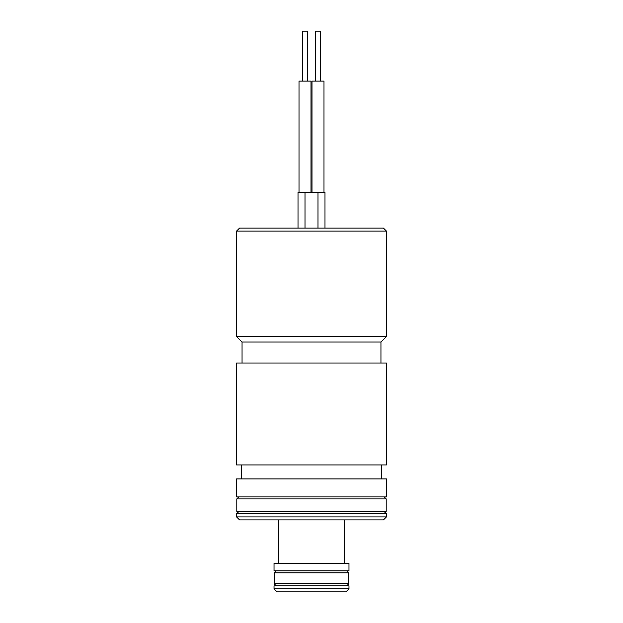 <?xml version="1.0" encoding="UTF-8"?>
<svg xmlns="http://www.w3.org/2000/svg" width="623" height="623" viewBox="0 0 623 623"><rect width="100%" height="100%" fill="white"/><g stroke="black" fill="none" stroke-linecap="round" stroke-linejoin="round"><path stroke-width="0.93" d="M274.027 588.852L277.025 591.85L345.975 591.85L348.973 588.852L348.973 585.854L274.027 585.854L274.027 588.852L348.973 588.852M311.5 570.863L348.973 570.863L348.973 563.371L274.027 563.371L274.027 570.863L311.5 570.863M236.553 516.903L239.551 519.901L383.449 519.901L386.447 516.903L386.447 513.407L236.553 513.407L236.553 516.903L386.447 516.903M311.5 496.92L386.447 496.92L386.447 478.931L236.553 478.931L236.553 496.92L311.5 496.92M311.5 464.937L386.447 464.937L386.447 363.014L236.553 363.014L236.553 464.937L311.5 464.937M242.051 363.014L242.051 342.027L380.949 342.027L386.447 336.529L386.447 231.11L236.553 231.11L236.553 336.529L386.447 336.529M236.553 231.11L239.551 228.111L383.449 228.111L386.447 231.11M324.988 228.111L324.988 192.336L298.012 192.336L298.012 228.111M311.998 192.336L311.998 81.115L323.991 81.115L323.991 192.336M315.495 81.115L315.495 31.15L320.495 31.15L320.495 81.115M299.009 192.336L299.009 81.115L311.002 81.115L311.002 192.336M302.505 81.115L302.505 31.15L307.505 31.15L307.505 81.115M276.277 585.854L274.276 583.852L348.724 583.852L346.723 585.854M274.276 583.852L274.276 572.864L348.724 572.864L346.723 570.863M238.804 513.407L236.802 511.405L386.198 511.405L384.196 513.407M236.802 511.405L236.802 498.914L386.198 498.914L384.196 496.92M317.995 192.336L317.995 228.111M305.005 192.336L305.005 228.111M348.724 583.852L348.724 572.864M274.276 572.864L276.277 570.863M344.48 563.371L344.48 519.901M278.52 563.371L278.52 519.901M386.198 511.405L386.198 498.914M236.802 498.914L238.804 496.92M381.447 478.931L381.447 464.937M241.553 478.931L241.553 464.937M380.949 363.014L380.949 342.027M242.051 342.027L236.553 336.529"/></g></svg>
